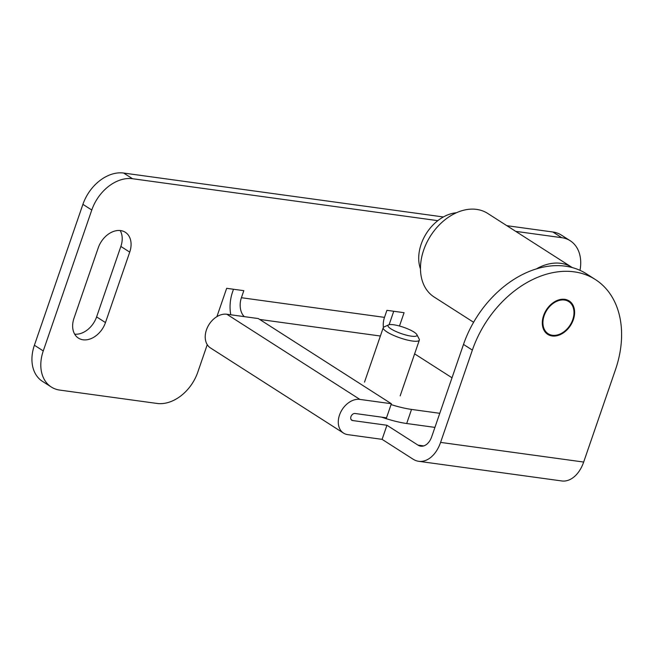 <?xml version="1.0" encoding="UTF-8"?>
<svg xmlns="http://www.w3.org/2000/svg" width="654" height="654" viewBox="0 0 654 654"><rect width="100%" height="100%" fill="white"/><g stroke="black" fill="none" stroke-linecap="round" stroke-linejoin="round"><path stroke-width="0.98" d="M439.774 413.303L411.538 409.42A38.185 8.355 -161 0 1 391.067 404.581M381.576 417.138A38.185 8.355 19 0 0 406.69 423.514L411.538 409.42M434.926 427.389L406.69 423.514M414.62 353.855L452.004 377.783M570.223 240.754L561.353 235.08A38.185 27.648 122.6 0 0 552.9 232.007L561.77 237.688A38.185 27.648 -57.4 0 1 570.223 240.754A38.185 27.648 -57.4 0 1 579.992 270.339M561.77 237.688L515.704 231.361M437.82 220.66L132.533 178.722L123.655 173.048A38.185 27.648 122.6 0 0 82.911 204.342L34.392 345.247A38.185 27.648 122.6 0 0 42.428 381.339L51.298 387.013A38.185 27.648 -57.4 0 1 43.262 350.928L34.392 345.247M82.911 204.342L91.781 210.016A38.185 27.648 -57.4 0 1 132.533 178.722M91.781 210.016L43.262 350.928M207.253 344.666L197.794 372.151A38.185 27.648 -57.4 0 1 157.05 403.444L59.751 390.086A38.185 27.648 -57.4 0 1 51.298 387.013M216.899 316.65L226.66 288.316L243.828 290.67L241.408 297.717L384.487 317.37L386.915 310.323L404.082 312.686L399.488 326.019M105.474 322.577A21.002 15.206 -57.4 0 1 78.415 338.102A21.002 15.206 -57.4 0 1 73.992 318.253L98.255 247.801A21.002 15.206 -57.4 0 1 125.315 232.276A21.002 15.206 -57.4 0 1 129.729 252.125L105.474 322.577L96.604 316.896L120.859 246.444A21.002 15.206 122.6 0 0 120.181 230.527M552.9 232.007L506.834 225.679M443.371 216.964L123.655 173.048M244.334 316.642A15.271 9.99 97.8 0 1 241.408 297.717M384.487 317.37A15.271 9.99 -82.2 0 0 383.399 327.425M233.494 289.248L232.538 292.036A30.542 19.98 -82.2 0 0 230.772 314.778M74.679 334.169A21.002 15.206 122.6 0 0 96.604 316.896M393.741 311.263L389.114 324.711M418.683 461.299L561.77 480.952A30.542 19.98 -82.2 0 0 583.67 462.051L615.447 369.755A95.451 69.128 -57.4 0 0 595.361 279.528L586.491 273.854A95.451 69.128 122.6 0 0 463.498 344.421L431.714 436.717A15.271 9.99 97.8 0 1 420.767 446.167A15.271 9.99 97.8 0 1 417.996 445.129L386.947 425.255L352.604 420.538A3.818 2.763 122.6 0 1 351.762 420.236A3.818 2.763 122.6 0 1 351.19 416.067A3.818 2.763 122.6 0 1 355.032 413.492L386.506 417.816L391.362 403.731L359.88 399.406A19.089 13.824 -57.4 0 0 340.669 412.249A19.089 13.824 -57.4 0 0 343.522 433.095A19.089 13.824 -57.4 0 0 347.756 434.632L382.091 439.349L413.14 459.222A30.542 19.98 -82.2 0 0 418.683 461.299A30.542 19.98 -82.2 0 0 440.583 442.398L472.368 350.103A95.451 69.128 -57.4 0 1 595.361 279.528M543.58 315.612A19.857 14.38 -57.4 0 1 569.16 300.93A19.857 14.38 -57.4 0 1 573.337 319.7A19.857 14.38 -57.4 0 1 547.758 334.382A19.857 14.38 -57.4 0 1 543.58 315.612M391.362 403.731L258.297 318.563L226.815 314.239A19.089 13.824 122.6 0 0 207.604 327.082A19.089 13.824 122.6 0 0 210.457 347.928L343.522 433.095M386.947 425.255L382.091 439.349M413.336 331.643A15.344 3.36 -161 0 1 416.868 334.619A15.344 3.36 -161 0 1 401.392 333.638A15.344 3.36 -161 0 1 388.599 324.883A15.344 3.36 -161 0 1 399.398 325.994A15.344 3.36 -161 0 1 413.336 331.643M388.599 324.883L384.012 326.975A19.089 4.177 19 0 0 383.244 327.703A19.089 4.177 19 0 0 387.797 332.453A19.089 4.177 19 0 0 407.107 339.99A19.089 4.177 19 0 0 419.345 340.137A19.089 4.177 19 0 0 419.189 339.091L416.868 334.619M572.315 267.592A49.639 35.945 122.6 0 0 571.915 267.331L487.639 213.392A49.639 35.945 122.6 0 0 421.503 258.117A49.639 35.945 122.6 0 0 434.125 297.006L473.602 322.275M571.915 267.331A49.639 35.945 122.6 0 0 536.337 268.917M544.153 315.694A19.089 13.824 -57.4 0 1 568.751 301.576A19.089 13.824 -57.4 0 1 572.765 319.618A19.089 13.824 -57.4 0 1 548.166 333.736A19.089 13.824 -57.4 0 1 544.153 315.694M420.481 268.949A38.185 27.648 -57.4 0 1 421.176 244.171A38.185 27.648 -57.4 0 1 456.443 212.754M380.383 336.025L259.671 319.438M129.729 252.125L120.859 246.444M440.583 442.398L583.67 462.051M463.498 344.421L472.368 350.103M226.815 314.239L359.88 399.406M351.124 419.598L352.604 420.538M417.996 445.129L423.718 445.914M400.158 395.858L419.345 340.137M364.507 382.132L383.244 327.703M568.751 301.576L565.424 299.45M548.166 333.736L544.839 331.611"/></g></svg>
